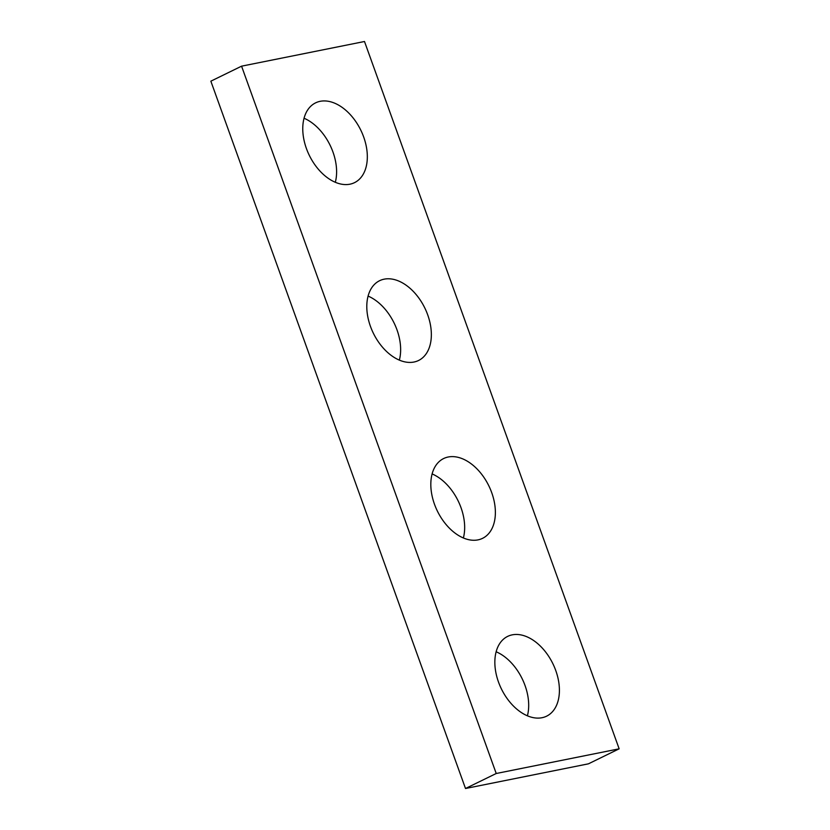 <?xml version="1.0" encoding="UTF-8"?>
<svg xmlns="http://www.w3.org/2000/svg" width="830" height="830" viewBox="0 0 830 830"><rect width="100%" height="100%" fill="white"/><g stroke="black" fill="none" stroke-linecap="round" stroke-linejoin="round"><path stroke-width="1.25" d="M241.572 66.172L364.495 41.5L619.149 748.826L588.428 763.828L465.506 788.5L210.851 81.174L241.572 66.172L496.226 773.498L465.506 788.5M619.149 748.826L496.226 773.498M512.214 634.857A44.395 28.656 64 0 0 507.649 636.392A44.395 28.656 64 0 0 499.836 685.476A44.395 28.656 64 0 0 542.042 717.711A44.395 28.656 64 0 0 546.607 716.176A44.395 28.656 64 0 0 554.419 667.092A44.395 28.656 64 0 0 512.214 634.857M448.19 457.008A44.395 28.656 64 0 0 443.614 458.554A44.395 28.656 64 0 0 435.812 507.638A44.395 28.656 64 0 0 478.018 539.874A44.395 28.656 64 0 0 482.583 538.328A44.395 28.656 64 0 0 490.385 489.244A44.395 28.656 64 0 0 448.19 457.008M384.155 279.171A44.395 28.656 64 0 0 379.59 280.706A44.395 28.656 64 0 0 371.788 329.79A44.395 28.656 64 0 0 413.994 362.025A44.395 28.656 64 0 0 418.559 360.49A44.395 28.656 64 0 0 426.361 311.406A44.395 28.656 64 0 0 384.155 279.171M320.131 101.322A44.395 28.656 64 0 0 315.566 102.868A44.395 28.656 64 0 0 307.754 151.952A44.395 28.656 64 0 0 349.959 184.187A44.395 28.656 64 0 0 354.524 182.642A44.395 28.656 64 0 0 362.337 133.557A44.395 28.656 64 0 0 320.131 101.322M496.133 651.768A44.395 28.656 -116 0 1 527.403 715.802M432.108 473.93A44.395 28.656 -116 0 1 463.379 537.954M368.074 296.082A44.395 28.656 -116 0 1 399.355 360.116M304.05 118.244A44.395 28.656 -116 0 1 335.32 182.268"/></g></svg>
